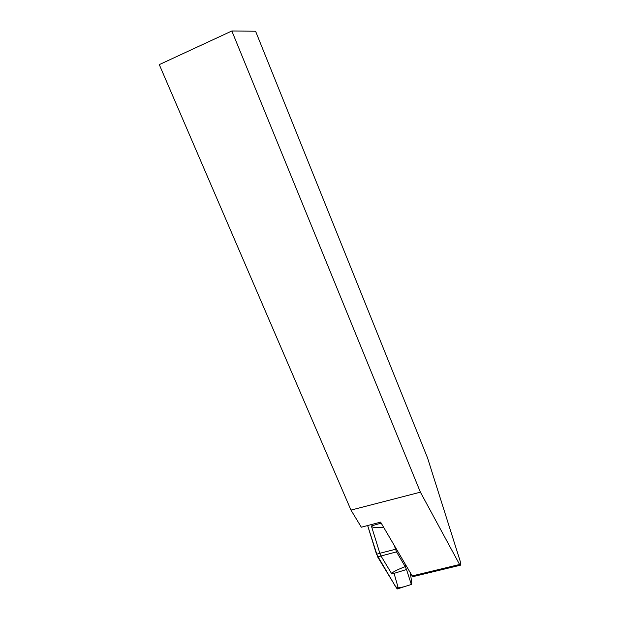 <?xml version="1.0" encoding="UTF-8"?>
<svg xmlns="http://www.w3.org/2000/svg" width="620" height="620" viewBox="0 0 620 620"><rect width="100%" height="100%" fill="white"/><g stroke="black" fill="none" stroke-linecap="round" stroke-linejoin="round"><path stroke-width="0.93" d="M412.184 575.933L459.591 564.495L420.399 492.171L231.849 31L159.286 64.62L350.974 510.097L361.328 527.209L380.603 522.133L412.184 575.933L413.308 576.554M231.849 31L255.572 31.217L427.552 457.94L460.071 560.813C460.877 563.805 460.916 565.285 460.172 565.262L412.819 576.67M459.591 564.495L460.172 565.262M420.399 492.171L350.974 510.097M394.173 545.244L396.521 551.878L405.201 566.626L405.643 564.781M396.521 551.878L381.006 555.993L391.887 574.043C391.204 572.81 395.645 570.338 405.201 566.626L406.511 569.517L391.887 574.043M397.808 588.791L396.645 588.24L377.696 556.985L381.006 555.993L379.851 553.28L395.428 549.297M383.757 527.504C376.022 528.015 371.899 527.496 371.38 525.946L379.843 553.28M377.696 556.985L367.644 525.543L376.487 554.11L393.406 582.901C395.421 586.83 396.963 588.279 398.032 587.249L394.072 573.368M410.254 572.648L411.757 582.56L411.347 584.466L406.511 569.517M396.645 588.24L403.806 586.822L411.347 584.466M376.534 554.272L379.851 553.28M371.38 525.946L381.184 523.125M397.304 588.954L403.806 586.822"/></g></svg>
